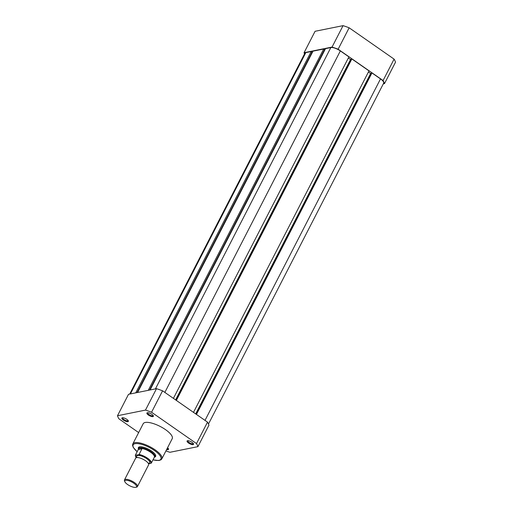 <?xml version="1.0" encoding="UTF-8"?>
<svg xmlns="http://www.w3.org/2000/svg" width="513" height="513" viewBox="0 0 513 513"><rect width="100%" height="100%" fill="white"/><g stroke="black" fill="none" stroke-linecap="round" stroke-linejoin="round"><path stroke-width="0.77" d="M304.523 53.903A45.099 14.787 27.2 0 1 304.068 52.711L315.078 31.287L343.062 25.65A45.099 14.787 27.2 0 1 349.148 27.792L394.087 59.117A45.099 14.787 27.2 0 1 395.504 62.201L384.487 83.625L383.301 83.863M343.062 25.65L332.052 47.074A45.099 14.787 27.2 0 1 338.131 49.216L383.076 80.541A45.099 14.787 27.2 0 1 384.487 83.625M332.052 47.074L304.068 52.711M383.076 80.541L394.087 59.117M349.148 27.792L338.131 49.216M151.867 414.324A3.642 1.193 27.2 0 1 153.361 415.87A3.642 1.193 27.2 0 1 151.989 416.601A3.642 1.193 27.2 0 1 148.398 415.03A3.642 1.193 27.2 0 1 147.282 412.747A3.642 1.193 27.2 0 1 151.867 414.324M147.725 412.702A3.059 1 -152.8 0 0 147.661 412.792A3.059 1 -152.8 0 0 148.924 414.478A3.059 1 -152.8 0 0 153.105 415.588A3.059 1 -152.8 0 0 153.137 415.485M192.035 442.321A3.642 1.193 27.2 0 1 193.523 443.867A3.642 1.193 27.2 0 1 192.157 444.591A3.642 1.193 27.2 0 1 188.56 443.02A3.642 1.193 27.2 0 1 187.45 440.744A3.642 1.193 27.2 0 1 192.035 442.321M187.893 440.699A3.059 1 -152.8 0 0 187.829 440.782A3.059 1 -152.8 0 0 189.092 442.475A3.059 1 -152.8 0 0 193.273 443.578A3.059 1 -152.8 0 0 193.305 443.482M167.546 447.753A3.642 1.193 27.2 0 1 168.514 448.901A3.642 1.193 27.2 0 1 166.642 449.516M167.001 448.817A3.059 1 -152.8 0 0 168.258 448.618A3.059 1 -152.8 0 0 168.296 448.516M126.858 419.365A3.642 1.193 27.2 0 1 128.353 420.904A3.642 1.193 27.2 0 1 126.98 421.635A3.642 1.193 27.2 0 1 123.383 420.064A3.642 1.193 27.2 0 1 122.274 417.781A3.642 1.193 27.2 0 1 126.858 419.365M122.716 417.736A3.059 1 -152.8 0 0 122.652 417.826A3.059 1 -152.8 0 0 123.915 419.519A3.059 1 -152.8 0 0 128.096 420.622A3.059 1 -152.8 0 0 128.128 420.519M138.465 448.933A9.689 3.181 27.2 0 1 139.433 446.874A9.689 3.181 27.2 0 1 151.63 451.074A9.689 3.181 27.2 0 1 155.599 455.178A9.689 3.181 27.2 0 1 154.484 457.166M154.4 457.256L154.625 457.025A9.106 2.988 -152.8 0 0 154.798 456.782L155.362 455.679A9.106 2.988 -152.8 0 0 155.433 454.826M165.487 429.625A16.32 5.354 -152.8 0 0 143.191 423.732L132.809 443.937A16.32 5.354 27.2 0 1 155.106 449.83A16.32 5.354 27.2 0 1 161.845 458.853L172.227 438.653A16.32 5.354 -152.8 0 0 165.487 429.625M151.566 412.24L162.576 390.816A45.099 14.787 -152.8 0 0 156.497 388.674L145.48 410.099A45.099 14.787 -152.8 0 1 151.566 412.24L196.505 443.565A45.099 14.787 -152.8 0 1 197.922 446.65L169.938 452.286A45.099 14.787 -152.8 0 1 165.923 450.914M162.576 390.816L207.521 422.141L196.505 443.565M197.922 446.65L208.932 425.226A45.099 14.787 -152.8 0 0 207.521 422.141M138.651 432.574L118.913 418.82A45.099 14.787 -152.8 0 1 117.496 415.735L128.513 394.311L156.497 388.674M117.496 415.735L145.48 410.099M139.818 446.797A9.106 2.988 -152.8 0 0 139.164 447.355L138.6 448.458A9.106 2.988 -152.8 0 0 138.504 448.74L138.414 449.228M137.439 486.574L148.616 464.829A7.285 2.392 -152.8 0 0 148.013 462.938A7.285 2.392 -152.8 0 0 137.542 457.551A7.285 2.392 -152.8 0 0 136.561 457.609A7.285 2.392 -152.8 0 0 135.656 458.167L124.479 479.911A7.285 2.392 27.2 0 1 125.377 479.354A7.285 2.392 27.2 0 1 133.284 481.803A7.285 2.392 27.2 0 1 137.439 486.574A7.285 2.392 27.2 0 1 136.657 487.106A7.285 2.392 27.2 0 1 136.535 487.132M135.689 487.35A6.579 2.155 -152.8 0 0 135.798 487.324A6.579 2.155 -152.8 0 0 133.701 483.15A6.579 2.155 -152.8 0 0 125.614 480.328A6.579 2.155 -152.8 0 0 124.826 481.688A6.579 2.155 -152.8 0 0 129.565 485.702A6.579 2.155 -152.8 0 0 135.689 487.35M148.629 463.271A7.285 2.392 -152.8 0 0 148.815 463.239A7.285 2.392 -152.8 0 0 146.712 458.654A7.285 2.392 -152.8 0 0 137.657 455.467A7.285 2.392 -152.8 0 0 136.939 457.301M154.798 456.782A9.106 2.988 -152.8 0 0 149.604 450.818A9.106 2.988 -152.8 0 0 139.722 447.759L142.056 448.567L139.1 454.454A8.926 2.924 27.2 0 1 147.616 458.25A8.926 2.924 27.2 0 1 151.373 463.008L150.905 463.322A8.631 2.834 -152.8 0 0 147.353 458.526A8.631 2.834 -152.8 0 0 138.632 454.768L139.1 454.454M148.558 463.797L150.905 463.322M138.6 448.458A9.106 2.988 -152.8 0 1 139.722 447.759L138.459 449.125L135.355 455.211L138.632 454.768M154.298 457.314L151.373 463.008M138.382 449.305L142.056 448.567M138.279 449.516L142.024 448.76M135.355 455.211L135.573 455.384A8.631 2.834 -152.8 0 0 136.291 457.679M154.387 457.179A8.926 2.924 -152.8 0 0 150.681 452.299A8.926 2.924 -152.8 0 0 141.851 448.445M124.826 481.688L124.505 480.861A7.285 2.392 27.2 0 1 124.479 479.911M150.097 389.963L325.511 48.645L330.847 47.568A7.65 2.507 27.2 0 1 340.35 50.915L348.911 56.885L173.413 398.37M348.346 57.988L350.533 59.514L175.606 399.896M351.174 59.386L350.533 59.514M176.369 400.429L351.867 58.95L351.347 59.053L176.023 400.191M351.867 58.95L368.994 70.884L193.497 412.369M371.258 73.385L370.617 73.513L195.684 413.895M370.617 73.513L368.43 71.987M196.453 414.427L371.951 72.942L371.431 73.051L196.107 414.19M371.951 72.942L380.511 78.912A7.65 2.507 27.2 0 1 383.673 83.144L208.477 424.033M129.699 394.067L304.889 53.192A7.65 2.507 27.2 0 1 305.831 52.608L311.167 51.531L135.753 392.849M311.167 51.531L312 52.114L137.022 392.599M311.93 52.255L312.308 52.518M148.257 390.335L323.671 49.017L313.007 51.159L137.593 392.483M323.671 49.017L324.505 49.601L149.527 390.079M324.434 49.735L324.812 49.998M153.015 459.808A15.589 5.111 -152.8 0 0 161.05 458.596A15.589 5.111 -152.8 0 0 154.445 450.51A15.589 5.111 -152.8 0 0 135.951 443.572A15.589 5.111 -152.8 0 0 137.176 451.671M330.847 47.568L155.433 388.886M340.35 50.915L164.853 392.4M380.511 78.912L205.014 420.397M305.831 52.608L130.417 393.926M132.809 443.937L132.54 445.233L133.239 447.407L137.144 451.722M152.989 459.86L158.812 460.52L160.947 459.834L161.845 458.853M148.456 463.681L148.546 463.265M136.952 457.282L136.676 457.628M135.798 487.324L136.657 487.106M135.336 455.249L136.253 457.692"/></g></svg>
